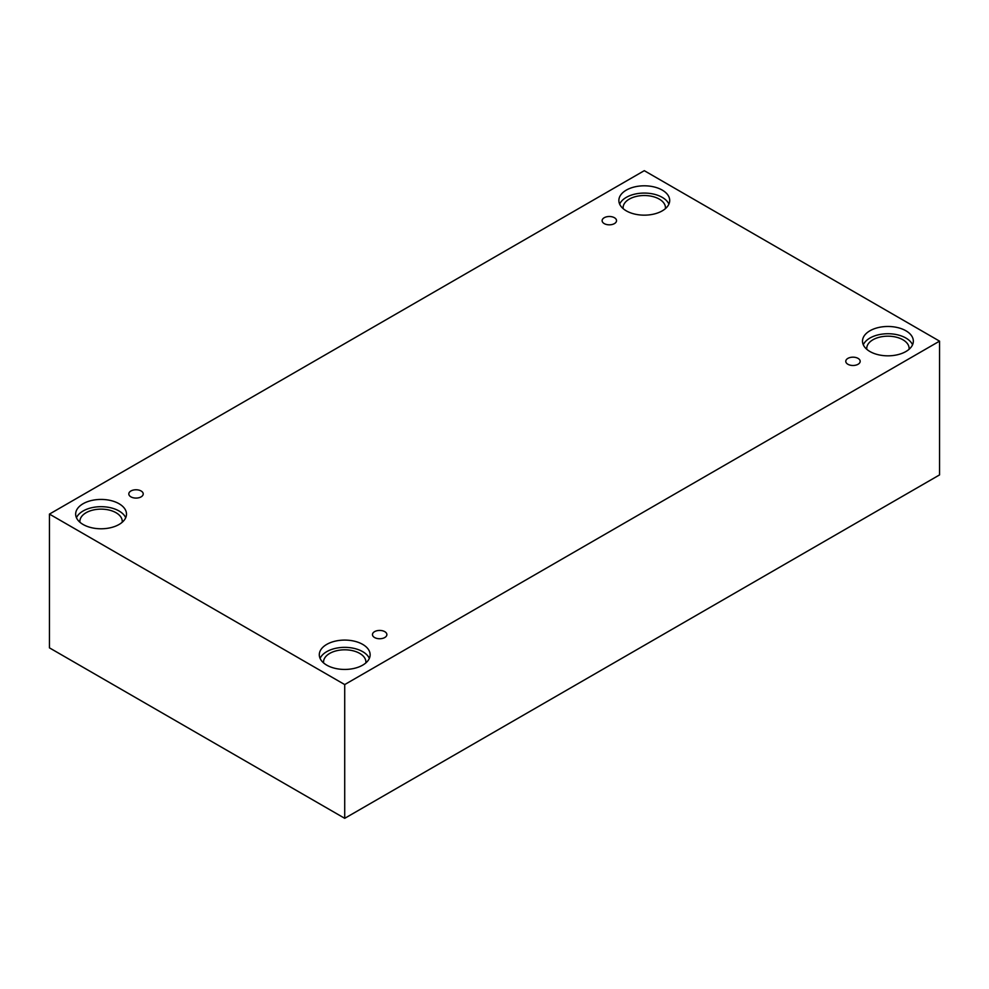 <?xml version="1.0" encoding="UTF-8"?>
<svg xmlns="http://www.w3.org/2000/svg" width="989" height="989" viewBox="0 0 989 989"><rect width="100%" height="100%" fill="white"/><g stroke="black" fill="none" stroke-linecap="round" stroke-linejoin="round"><path stroke-width="1.48" d="M344.716 818.323L939.55 474.905L939.55 341.143L644.284 170.677L49.45 514.095L49.45 647.857L344.716 818.323L344.716 684.573L939.55 341.143M604.242 217.716A7.207 4.154 180 0 1 612.092 216.814A7.207 4.154 180 0 1 616.53 220.658A7.207 4.154 180 0 1 609.335 224.824A7.207 4.154 180 0 1 602.128 220.658A7.207 4.154 180 0 1 604.242 217.716M49.45 514.095L344.716 684.573M130.931 490.977A7.207 4.154 180 0 1 138.781 490.087A7.207 4.154 180 0 1 143.22 493.919A7.207 4.154 180 0 1 136.025 498.085A7.207 4.154 180 0 1 128.817 493.919A7.207 4.154 180 0 1 130.931 490.977M374.571 631.65A7.207 4.154 180 0 1 382.422 630.747A7.207 4.154 180 0 1 386.872 634.592A7.207 4.154 180 0 1 379.665 638.746A7.207 4.154 180 0 1 372.47 634.592A7.207 4.154 180 0 1 374.571 631.65M847.882 358.389A7.207 4.154 180 0 1 855.732 357.486A7.207 4.154 180 0 1 860.183 361.331A7.207 4.154 180 0 1 852.975 365.485A7.207 4.154 180 0 1 845.78 361.331A7.207 4.154 180 0 1 847.882 358.389M83.101 503.722A25.417 14.674 180 0 1 110.805 500.545A25.417 14.674 180 0 1 126.493 514.095A25.417 14.674 180 0 1 101.076 528.781A25.417 14.674 180 0 1 75.659 514.095A25.417 14.674 180 0 1 83.101 503.722M626.309 190.111A25.417 14.674 180 0 1 654.013 186.921A25.417 14.674 180 0 1 669.701 200.483A25.417 14.674 180 0 1 644.284 215.157A25.417 14.674 180 0 1 618.867 200.483A25.417 14.674 180 0 1 626.309 190.111M869.949 330.771A25.417 14.674 180 0 1 897.653 327.594A25.417 14.674 180 0 1 913.341 341.143A25.417 14.674 180 0 1 887.924 355.83A25.417 14.674 180 0 1 862.507 341.143A25.417 14.674 180 0 1 869.949 330.771M326.741 644.395A25.417 14.674 180 0 1 354.445 641.206A25.417 14.674 180 0 1 370.133 654.767A25.417 14.674 180 0 1 344.716 669.442A25.417 14.674 180 0 1 319.299 654.767A25.417 14.674 180 0 1 326.741 644.395M323.588 662.927A21.177 12.227 180 0 1 323.539 662.037A21.177 12.227 180 0 1 336.619 650.737A21.177 12.227 180 0 1 359.699 653.383A21.177 12.227 180 0 1 365.905 662.037A21.177 12.227 180 0 1 365.843 662.927M369.342 658.402A25.417 14.674 0 0 0 351.441 647.882A25.417 14.674 0 0 0 326.741 651.652A25.417 14.674 0 0 0 320.09 658.402M866.797 349.315A21.177 12.227 180 0 1 866.747 348.412A21.177 12.227 180 0 1 879.814 337.113A21.177 12.227 180 0 1 902.908 339.771A21.177 12.227 180 0 1 909.114 348.412A21.177 12.227 180 0 1 909.052 349.315M912.55 344.778A25.417 14.674 0 0 0 894.649 334.257A25.417 14.674 0 0 0 869.949 338.04A25.417 14.674 0 0 0 863.298 344.778M623.157 208.642A21.177 12.227 180 0 1 623.095 207.752A21.177 12.227 180 0 1 636.174 196.452A21.177 12.227 180 0 1 659.255 199.098A21.177 12.227 180 0 1 665.461 207.752A21.177 12.227 180 0 1 665.412 208.642M668.91 204.117A25.417 14.674 0 0 0 651.009 193.597A25.417 14.674 0 0 0 626.309 197.367A25.417 14.674 0 0 0 619.658 204.117M79.948 522.266A21.177 12.227 180 0 1 79.886 521.364A21.177 12.227 180 0 1 92.966 510.064A21.177 12.227 180 0 1 116.047 512.722A21.177 12.227 180 0 1 122.253 521.364A21.177 12.227 180 0 1 122.203 522.266M125.702 517.729A25.417 14.674 0 0 0 107.801 507.209A25.417 14.674 0 0 0 83.101 510.992A25.417 14.674 0 0 0 76.45 517.729"/></g></svg>
